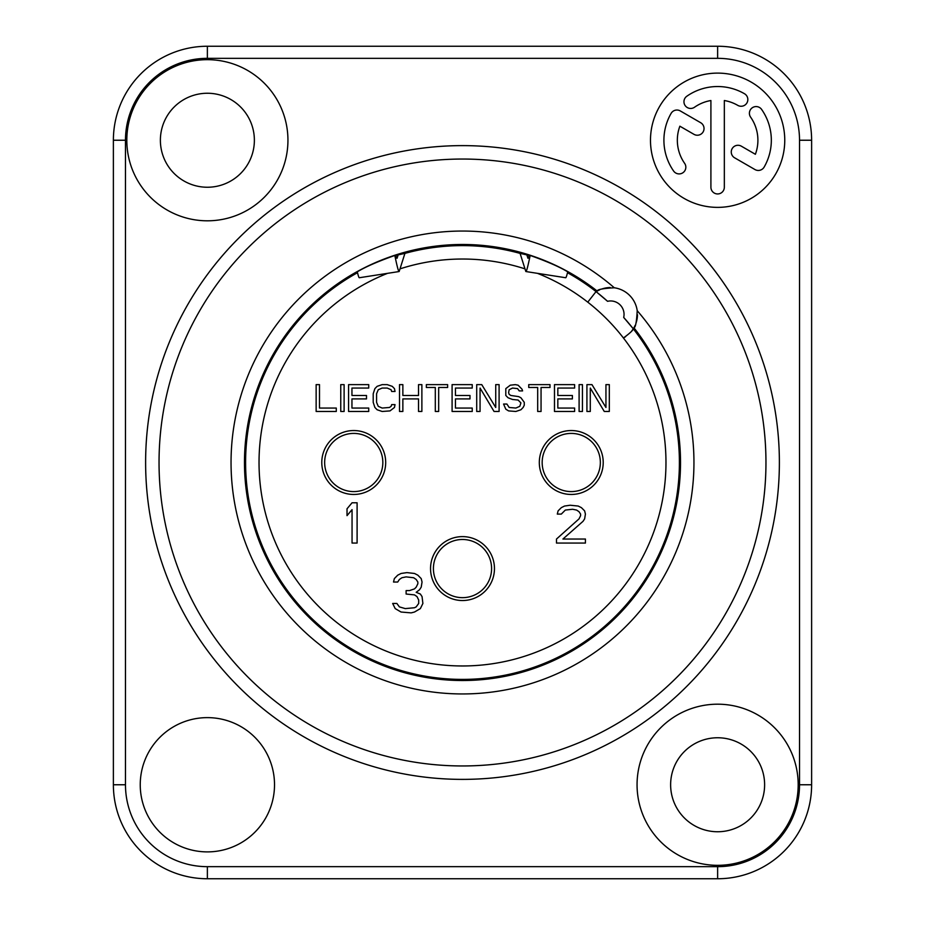 <?xml version="1.0" encoding="UTF-8"?>
<svg xmlns="http://www.w3.org/2000/svg" width="925" height="925" viewBox="0 0 925 925"><rect width="100%" height="100%" fill="white"/><g stroke="black" fill="none" stroke-linecap="round" stroke-linejoin="round"><path stroke-width="1.39" d="M717.627 46.25L207.373 46.25A93.992 93.992 0 0 0 113.382 140.242L113.382 784.758A93.992 93.992 0 0 0 207.373 878.75L717.627 878.75A93.992 93.992 0 0 0 811.618 784.758L811.618 140.242A93.992 93.992 0 0 0 717.627 46.25L717.627 58.333L207.373 58.333L207.373 46.25M287.941 140.242A80.568 80.568 0 0 0 207.373 59.674A80.568 80.568 0 0 0 126.818 140.242A80.568 80.568 0 0 0 207.373 220.809A80.568 80.568 0 0 0 287.941 140.242M798.183 784.758A80.568 80.568 0 0 0 717.627 704.191A80.568 80.568 0 0 0 637.059 784.758A80.568 80.568 0 0 0 717.627 865.326A80.568 80.568 0 0 0 798.183 784.758M274.517 784.758A67.132 67.132 0 0 0 207.373 717.627A67.132 67.132 0 0 0 140.242 784.758A67.132 67.132 0 0 0 207.373 851.89A67.132 67.132 0 0 0 274.517 784.758M784.758 140.242A67.132 67.132 0 0 0 717.627 73.11A67.132 67.132 0 0 0 650.483 140.242A67.132 67.132 0 0 0 717.627 207.373A67.132 67.132 0 0 0 784.758 140.242M462.5 779.382A316.882 316.882 0 0 0 779.382 462.5A316.882 316.882 0 0 0 462.5 145.618A316.882 316.882 0 0 1 779.382 462.5A316.882 316.882 0 0 1 462.5 779.382A316.882 316.882 0 0 1 145.618 462.5A316.882 316.882 0 0 1 462.5 145.618A316.882 316.882 0 0 0 145.618 462.5A316.882 316.882 0 0 0 462.5 779.382M597.238 291.097A26.86 26.86 0 0 1 597.515 290.936A26.86 26.86 0 0 0 597.238 291.097C597.226 289.525 602.915 288.415 614.293 287.779A26.86 26.86 0 0 1 637.221 310.708C636.585 322.085 635.475 327.774 633.903 327.762L633.278 328.791A26.86 26.86 0 0 0 634.064 327.485A26.86 26.86 0 0 1 633.278 328.791L623.693 317.437A13.424 13.424 0 0 0 607.563 301.307L596.209 291.722L597.238 291.097A218.023 218.023 0 0 0 249.831 414.481A218.023 218.023 0 0 0 510.519 675.169A218.023 218.023 0 0 0 633.903 327.762M607.563 301.307A216.855 216.855 0 0 0 596.012 291.618M528.187 258.144L527.863 258.087A67.132 2.336 98.9 0 0 528.002 258.272A67.132 2.336 98.9 0 0 529.204 255.231L530.164 255.45C547.022 261.417 559.544 266.886 567.719 271.834A80.568 2.81 -81.1 0 1 565.707 277.743L525.932 271.545A80.568 2.81 98.9 0 1 525.77 271.326L520.081 253.369L529.146 255.416M395.854 255.416L404.919 253.369L399.23 271.326A80.568 2.81 -98.9 0 1 399.068 271.545A80.568 2.81 -98.9 0 1 394.836 255.45L395.796 255.231A67.132 2.336 -98.9 0 0 396.998 258.272A67.132 2.336 -98.9 0 0 397.137 258.087L396.813 258.144M399.068 271.545L359.293 277.743A80.568 2.81 81.1 0 1 357.281 271.834C365.456 266.874 377.978 261.417 394.836 255.45M398.212 254.699L397.137 258.087M530.164 255.45A80.568 2.81 98.9 0 1 525.932 271.545M527.863 258.087L526.788 254.699M537.448 273.338A203.465 203.465 0 0 1 571.396 634.377A203.465 203.465 0 0 1 281.188 554.827A203.465 203.465 0 0 1 387.552 273.338M400.005 268.863A203.465 203.465 0 0 1 524.995 268.863M625.577 336.688A26.86 26.86 0 0 1 623.427 337.983C629.856 333.289 633.139 330.225 633.278 328.791L633.278 328.791A216.889 216.889 0 0 1 586.982 640.123A216.889 216.889 0 0 1 278.541 577.408A216.889 216.889 0 0 1 357.501 272.713M587.768 302.163L596.035 291.583A216.889 216.889 0 0 0 567.499 272.713M631.879 330.792A26.86 26.86 0 0 0 633.255 328.826A216.855 216.855 0 0 0 623.693 317.437M634.076 327.462A26.86 26.86 0 0 0 635.14 325.334A26.86 26.86 0 0 1 634.076 327.462M635.88 323.484A26.86 26.86 0 0 0 636.608 321.137A26.86 26.86 0 0 1 635.88 323.484M636.654 320.952A26.86 26.86 0 0 0 637.128 318.674A26.86 26.86 0 0 1 636.654 320.952M637.198 318.235A26.86 26.86 0 0 0 637.464 314.754A26.86 26.86 0 0 1 637.198 318.235M610.246 287.536A26.86 26.86 0 0 0 606.765 287.802A26.86 26.86 0 0 1 610.246 287.536M606.326 287.872A26.86 26.86 0 0 0 604.048 288.346A26.86 26.86 0 0 1 606.326 287.872M603.863 288.392A26.86 26.86 0 0 0 601.516 289.12A26.86 26.86 0 0 1 603.863 288.392M599.666 289.86A26.86 26.86 0 0 0 597.538 290.924A26.86 26.86 0 0 1 599.666 289.86M556.492 539.044L578.992 518.913L580.599 515.699L580.599 514.092L578.992 511.675L576.587 510.068L572.563 509.259L565.337 510.068L561.313 514.092L557.301 514.092L558.099 510.866L561.313 507.652L564.528 506.044L570.158 505.235L578.194 506.044L581.409 507.652L584.623 510.866L585.421 514.092L584.623 518.913L583.016 521.33L562.92 539.044L585.421 539.044L585.421 543.067L556.492 543.067L556.492 539.044M420.366 608.604L414.493 612.026L411.139 612.882L401.068 612.026L395.195 608.604L392.674 603.458L396.871 603.458L399.392 606.893L405.266 608.604L414.493 607.748L416.181 606.893L418.69 603.458L418.69 600.036L417.013 596.602L414.493 594.891L406.11 594.035L406.11 590.601L409.463 590.601L414.493 588.89L416.181 587.178L417.857 583.744L417.857 582.033L416.181 579.466L413.66 577.743L406.11 576.888L401.913 577.743L399.392 579.466L397.715 582.033L393.518 582.033L394.351 578.599L397.715 575.177L401.068 573.465L406.942 572.61L414.493 573.465L417.857 575.177L421.21 578.599L422.054 582.033L421.21 587.178L419.534 589.745L416.181 592.312L420.366 594.035L422.054 596.602L422.887 603.458L420.366 608.604M357.096 543.067L352.055 543.067L352.055 509.64L347.025 515.641L347.025 508.785L352.055 502.784L357.096 502.784L357.096 543.067M316.142 384.627L316.142 411.475L336.284 411.475L336.284 408.052L319.495 408.052L319.495 384.627L316.142 384.627M344.112 411.475L344.112 384.627L340.758 384.627L340.758 411.475L344.112 411.475M368.728 408.052L351.951 408.052L351.951 398.906L366.497 398.906L366.497 395.472L351.951 395.472L351.951 388.049L368.728 388.049L368.728 384.627L348.586 384.627L348.586 411.475L368.728 411.475L368.728 408.052M395.033 404.618L391.668 404.618L391.113 406.329L389.437 407.474L382.164 408.052L378.244 406.329L376.567 402.329L376.567 393.761L378.244 389.76L382.164 388.049L387.193 388.049L391.113 389.76L391.668 391.483L395.033 391.483L394.466 388.616L392.235 386.338L387.193 384.627L382.164 384.627L377.123 386.338L374.891 388.616L373.203 393.761L373.203 402.329L374.891 407.474L377.123 409.763L382.164 411.475L389.992 410.908L394.466 407.474L395.033 404.618M402.861 411.475L402.861 398.906L418.528 398.906L418.528 411.475L421.881 411.475L421.881 384.627L418.528 384.627L418.528 395.472L402.861 395.472L402.861 384.627L399.507 384.627L399.507 411.475L402.861 411.475M447.619 384.627L426.356 384.627L426.356 387.483L435.305 387.483L435.305 411.475L438.67 411.475L438.67 387.483L447.619 387.483L447.619 384.627M472.236 408.052L455.447 408.052L455.447 398.906L469.993 398.906L469.993 395.472L455.447 395.472L455.447 388.049L472.236 388.049L472.236 384.627L452.094 384.627L452.094 411.475L472.236 411.475L472.236 408.052M480.063 411.475L480.063 388.049L494.054 411.475L499.095 411.475L499.095 384.627L495.731 384.627L495.731 407.474L481.752 384.627L476.71 384.627L476.71 411.475L480.063 411.475M519.226 390.905L522.59 390.905L522.024 389.194L518.116 385.193L515.317 384.627L510.276 385.193L505.802 388.616L505.802 395.472L508.045 397.762L512.519 399.473L518.116 400.051L520.914 402.907L519.792 406.329L515.873 408.052L509.155 407.474L506.923 404.052L503.57 404.052L505.802 409.185L508.6 410.908L515.873 411.475L520.914 409.763L523.145 407.474L524.267 405.196L524.267 402.329L520.914 397.762L518.671 396.617L510.843 395.472L509.155 394.339L508.6 392.616L509.155 389.76L512.519 388.049L517.549 388.616L519.226 390.905M550.005 384.627L528.742 384.627L528.742 387.483L537.691 387.483L537.691 411.475L541.056 411.475L541.056 387.483L550.005 387.483L550.005 384.627M574.622 408.052L557.833 408.052L557.833 398.906L572.378 398.906L572.378 395.472L557.833 395.472L557.833 388.049L574.622 388.049L574.622 384.627L554.48 384.627L554.48 411.475L574.622 411.475L574.622 408.052M582.449 411.475L582.449 384.627L579.096 384.627L579.096 411.475L582.449 411.475M590.289 411.475L590.289 388.049L604.268 411.475L609.309 411.475L609.309 384.627L605.944 384.627L605.944 407.474L591.965 384.627L586.924 384.627L586.924 411.475L590.289 411.475M494.459 568.574A31.959 31.959 0 0 0 462.5 536.616A31.959 31.959 0 0 0 430.541 568.574A31.959 31.959 0 0 0 462.5 600.533A31.959 31.959 0 0 0 494.459 568.574M603.216 462.5A31.959 31.959 0 0 0 571.257 430.541A31.959 31.959 0 0 0 539.31 462.5A31.959 31.959 0 0 0 571.257 494.459A31.959 31.959 0 0 0 603.216 462.5M385.69 462.5A31.959 31.959 0 0 0 353.743 430.541A31.959 31.959 0 0 0 321.784 462.5A31.959 31.959 0 0 0 353.743 494.459A31.959 31.959 0 0 0 385.69 462.5M207.373 187.243A47.002 47.002 0 0 0 254.375 140.242A47.002 47.002 0 0 0 207.373 93.252A47.002 47.002 0 0 0 160.383 140.242A47.002 47.002 0 0 0 207.373 187.243M717.627 831.748A47.002 47.002 0 0 0 764.617 784.758A47.002 47.002 0 0 0 717.627 737.757A47.002 47.002 0 0 0 670.625 784.758A47.002 47.002 0 0 0 717.627 831.748M710.909 187.243A6.718 6.718 0 0 0 717.627 193.949A6.718 6.718 0 0 0 724.333 187.243L724.333 100.524A40.284 40.284 0 0 1 737.757 105.358A6.718 6.718 0 0 0 746.938 102.895A6.718 6.718 0 0 0 744.475 93.726A53.708 53.708 0 0 0 686.812 96.246A6.718 6.718 0 0 0 685.171 105.6A6.718 6.718 0 0 0 694.513 107.242A40.284 40.284 0 0 1 710.909 100.524L710.909 187.243M755.378 154.29L741.33 146.173A6.718 6.718 0 0 0 732.161 148.636A6.718 6.718 0 0 0 734.612 157.805L754.962 169.552A6.718 6.718 0 0 0 764.131 167.101A53.708 53.708 0 0 0 761.622 109.439A6.718 6.718 0 0 0 752.268 107.786A6.718 6.718 0 0 0 750.614 117.14A40.284 40.284 0 0 1 755.378 154.29M671.111 113.382A53.708 53.708 0 0 0 673.62 171.044A6.718 6.718 0 0 0 682.974 172.698A6.718 6.718 0 0 0 684.627 163.343A40.284 40.284 0 0 1 679.863 126.193L693.97 134.333A6.718 6.718 0 0 0 703.139 131.882A6.718 6.718 0 0 0 700.676 122.713L680.28 110.931A6.718 6.718 0 0 0 671.111 113.382M207.373 58.333A81.909 81.909 0 0 0 125.476 140.242L125.476 784.758A81.909 81.909 0 0 0 207.373 866.667L717.627 866.667A81.909 81.909 0 0 0 799.524 784.758L799.524 140.242A81.909 81.909 0 0 0 717.627 58.333M462.5 765.958A303.458 303.458 0 0 1 159.042 462.5A303.458 303.458 0 0 1 462.5 159.042A303.458 303.458 0 0 1 765.958 462.5A303.458 303.458 0 0 1 462.5 765.958M614.293 287.779A231.447 231.447 0 0 0 237.598 407.833A231.447 231.447 0 0 0 517.168 687.402A231.447 231.447 0 0 0 637.221 310.708M520.081 253.392A216.889 216.889 0 0 0 404.919 253.392M491.591 568.574A29.091 29.091 0 0 1 462.5 597.666A29.091 29.091 0 0 1 433.409 568.574A29.091 29.091 0 0 1 462.5 539.483A29.091 29.091 0 0 1 491.591 568.574M600.348 462.5A29.091 29.091 0 0 1 571.257 491.591A29.091 29.091 0 0 1 542.166 462.5A29.091 29.091 0 0 1 571.257 433.409A29.091 29.091 0 0 1 600.348 462.5M382.834 462.5A29.091 29.091 0 0 1 353.743 491.591A29.091 29.091 0 0 1 324.652 462.5A29.091 29.091 0 0 1 353.743 433.409A29.091 29.091 0 0 1 382.834 462.5M799.524 140.242L811.618 140.242M799.524 784.758L811.618 784.758M717.627 866.667L717.627 878.75M207.373 866.667L207.373 878.75M125.476 784.758L113.382 784.758M125.476 140.242L113.382 140.242"/></g></svg>
